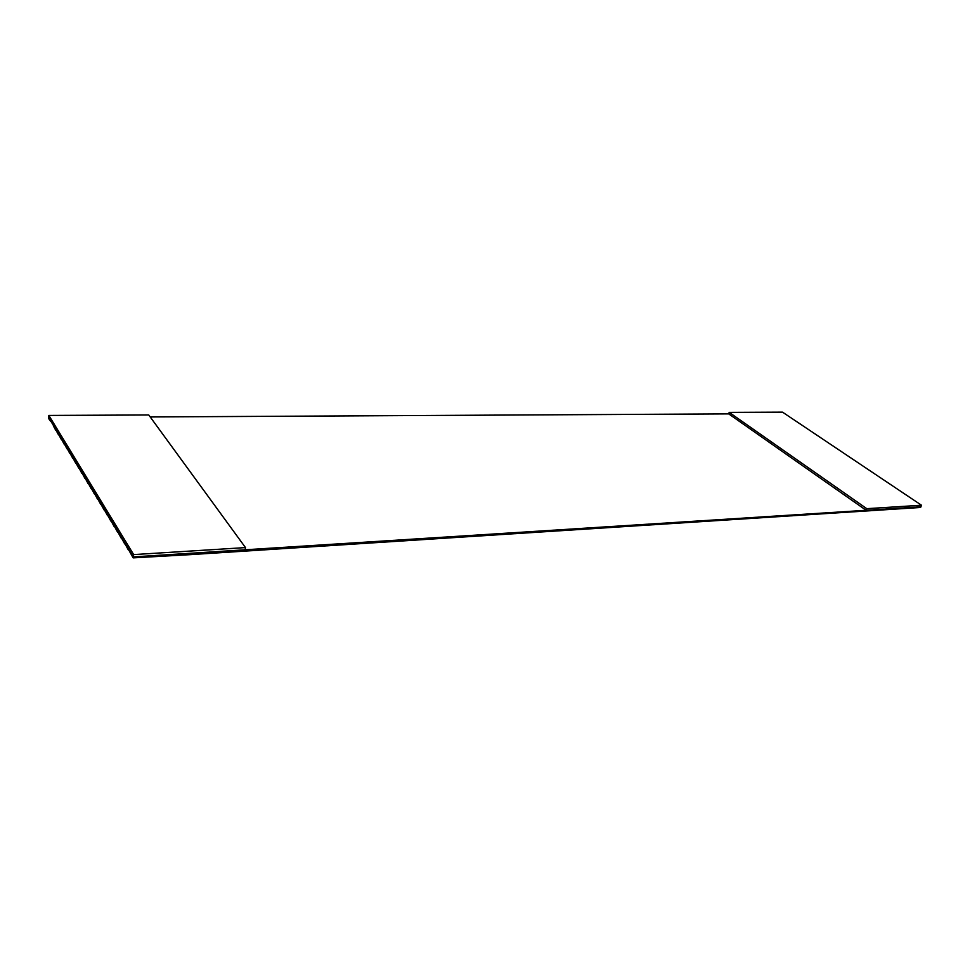 <?xml version="1.0" encoding="UTF-8"?>
<svg xmlns="http://www.w3.org/2000/svg" width="970" height="970" viewBox="0 0 970 970"><rect width="100%" height="100%" fill="white"/><g stroke="black" fill="none" stroke-linecap="round" stroke-linejoin="round"><path stroke-width="1.45" d="M48.852 415.427L48.609 417.488L133.314 556.901L133.666 554.597L48.852 415.427L148.762 414.978L245.483 547.589L133.666 554.597L133.314 556.901L245.07 549.796L245.483 547.589L245.07 549.796L920.869 506.813L921.5 505.237L920.603 507.48L893.709 509.201L920.603 507.48L920.869 506.813L866.161 510.293L728.712 413.875L729.21 412.371L782.487 412.129L921.5 505.237L866.78 508.668L866.161 510.293L133.314 556.901L48.609 417.488L48.852 415.427L133.666 554.597L245.483 547.589L148.762 414.978L48.852 415.427M53.314 425.733L55.726 430.268L53.314 425.733M50.585 421.247L48.5 418.361L50.585 421.247M56.066 430.268L58.503 434.851L56.066 430.268M58.843 434.851L61.316 439.483L58.843 434.851M61.656 439.483L64.153 444.163L61.656 439.483M64.493 444.163L67.027 448.892L64.493 444.163M67.367 448.892L69.937 453.681L67.367 448.892M70.276 453.669L72.871 458.519L70.276 453.669M73.211 458.507L75.842 463.405L73.211 458.507M76.181 463.405L78.837 468.352L76.181 463.405M79.188 468.352L81.88 473.36L79.188 468.352M82.22 473.348L84.948 478.416L82.22 473.348M85.299 478.404L88.052 483.533L85.299 478.404M88.403 483.521L91.192 488.71L88.403 483.521M91.544 488.698L94.369 493.948L91.544 488.698M94.721 493.936L97.582 499.235L94.721 493.936M97.934 499.223L100.831 504.594L97.934 499.223M101.183 504.582L104.117 510.014L101.183 504.582M104.481 510.002L107.452 515.494L104.481 510.002M107.803 515.482L110.81 521.048L107.803 515.482M111.174 521.023L114.218 526.661L111.174 521.023M114.581 526.637L117.673 532.348L114.581 526.637M118.037 532.324L121.153 538.095L118.037 532.324M121.529 538.071L124.694 543.915L121.529 538.071M125.057 543.891L128.27 549.808L125.057 543.891M128.634 549.784L133.157 557.871L128.634 549.784M190.362 554.209L133.157 557.871L133.314 556.901L133.157 557.871L190.29 554.646L893.709 509.201L190.362 554.209M48.609 417.488L48.5 418.361L48.609 417.488M728.712 413.875L150.204 416.954L728.712 413.875L866.161 510.293L866.78 508.668L729.21 412.371L728.712 413.875M866.78 508.668L921.5 505.237L782.487 412.129L729.21 412.371L866.78 508.668"/></g></svg>
